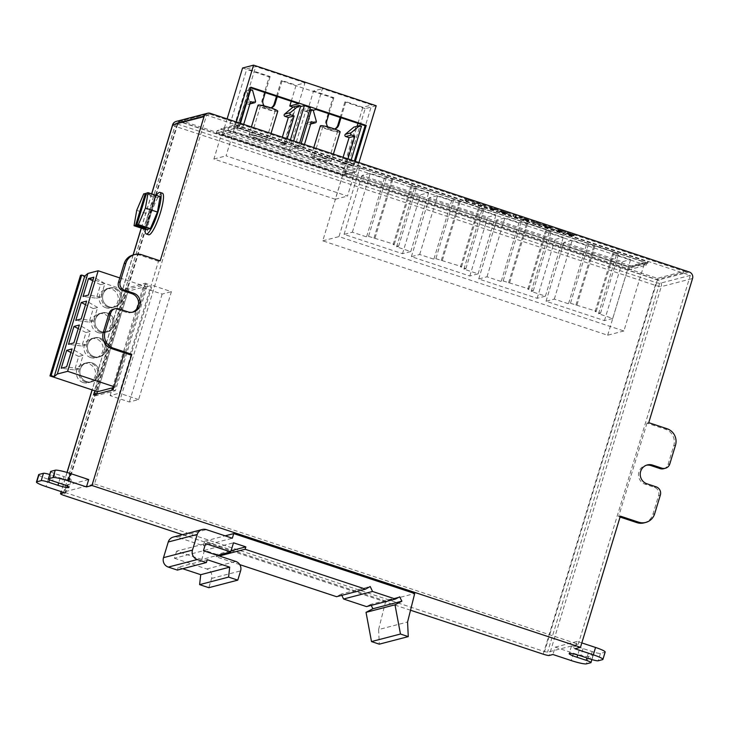 <?xml version="1.0" encoding="UTF-8"?>
<svg xmlns="http://www.w3.org/2000/svg" width="729" height="729" viewBox="0 0 729 729"><rect width="100%" height="100%" fill="white"/><g stroke="black" fill="none" stroke-linecap="round" stroke-linejoin="round"><path stroke-width="0.55" stroke-dasharray="3.65 2.73" d="M173.347 537.045A7.5 7.299 -104.6 0 1 177.411 537.182L203.355 545.775L204.767 541.146L385.714 601.088L414.692 593.534M204.767 541.146L225.124 535.833M385.714 601.088L378.606 629.564L407.575 622.01M378.606 629.564L379.29 644.163M371.198 605.38L370.697 604.396L399.674 596.841M370.697 604.396L366.496 606.61M341.837 595.329L341.236 594.062L370.204 586.508M341.236 594.062L336.588 596.705M239.777 564.629L216.148 556.801L219.292 555.981M216.148 556.801L216.868 554.432L231.093 550.723M216.868 554.432L204.53 550.34L233.499 542.795M204.53 550.34L201.751 559.48L217.479 555.38M201.751 559.48L176.618 551.16L205.587 543.606M176.618 551.16L174.45 558.277L203.427 550.723M174.45 558.277L206.808 568.994A7.5 7.299 -104.6 0 1 211.62 578.434L208.813 587.692M182.697 568.72L178.259 567.244L207.236 559.699M178.259 567.244L177.393 570.096M203.355 545.775L232.332 538.221M138.628 399.565L119.392 393.195L152.179 285.294L171.406 291.664L138.628 399.565L129.352 401.98L110.115 395.61L119.392 393.195M112.485 387.819L142.902 287.709L152.179 285.294M110.115 395.61L111.756 390.225M142.902 287.709L162.139 294.079L171.406 291.664M162.139 294.079L129.352 401.98M359.853 167.943L644.755 262.312L628.526 266.541L343.623 172.172L359.853 167.943L338.985 236.606L623.887 330.984L644.755 262.312M623.887 330.984L607.667 335.212L322.765 240.834L343.623 172.172M322.765 240.834L338.985 236.606M607.667 335.212L628.526 266.541M384.429 178.031L386.416 177.521L391.819 179.307L392.931 179.07L412.167 185.439L411.056 185.676L416.469 187.471L414.482 187.991L428.67 192.693L420.378 194.853L361.958 175.498L370.241 173.338L384.429 178.031L366.55 236.889L368.528 236.378L386.416 177.521M451.743 200.338L453.73 199.819L459.142 201.605L460.254 201.368L479.482 207.738L478.379 207.984L483.783 209.77L481.796 210.289L495.984 214.991L487.701 217.151L429.272 197.796L437.564 195.636L451.743 200.338L433.864 259.196L435.851 258.677L453.73 199.819M519.066 222.637L521.053 222.117L526.456 223.912L527.568 223.666L546.805 230.036L545.693 230.282L551.106 232.068L549.119 232.587L563.298 237.289L555.015 239.449L496.595 220.094L504.878 217.935L519.066 222.637L501.178 281.494L503.165 280.975L521.053 222.117M586.38 244.935L588.367 244.415L593.78 246.211L594.891 245.965L614.119 252.343L613.016 252.58L618.42 254.375L616.433 254.886L630.621 259.588L622.338 261.747L563.909 242.393L572.201 240.233L586.38 244.935L568.502 303.793L570.488 303.273L588.367 244.415M570.488 303.273L596.24 311.192L595.128 311.438L600.541 313.233L598.555 313.743L612.743 318.445L604.45 320.605L546.03 301.25L554.313 299.09L568.502 303.793M554.313 299.09L572.201 240.233M546.03 301.25L563.909 242.393M604.45 320.605L622.338 261.747M612.743 318.445L630.621 259.588M598.555 313.743L616.433 254.886M600.541 313.233L618.42 254.375M595.128 311.438L613.016 252.58M596.24 311.192L614.119 252.343M577.004 304.822L594.891 245.965M575.901 305.068L593.78 246.211M503.165 280.975L528.917 288.894L527.814 289.14L533.218 290.926L531.231 291.445L545.42 296.147L537.136 298.307L478.716 278.952L486.999 276.792L501.178 281.494M486.999 276.792L504.878 217.935M478.716 278.952L496.595 220.094M537.136 298.307L555.015 239.449M545.42 296.147L563.298 237.289M531.231 291.445L549.119 232.587M533.218 290.926L551.106 232.068M527.814 289.14L545.693 230.282M528.917 288.894L546.805 230.036M509.689 282.524L527.568 223.666M508.578 282.77L526.456 223.912M435.851 258.677L461.603 266.595L460.491 266.841L465.904 268.627L463.917 269.147L478.106 273.849L469.813 276.009L411.393 256.654L419.676 254.494L433.864 259.196M419.676 254.494L437.564 195.636M411.393 256.654L429.272 197.796M469.813 276.009L487.701 217.151M478.106 273.849L495.984 214.991M463.917 269.147L481.796 210.289M465.904 268.627L483.783 209.77M460.491 266.841L478.379 207.984M461.603 266.595L479.482 207.738M442.366 260.226L460.254 201.368M441.264 260.463L459.142 201.605M368.528 236.378L394.289 244.297L393.177 244.534L398.581 246.329L396.594 246.849L410.782 251.551L402.499 253.71L344.079 234.355L352.362 232.196L366.55 236.889M352.362 232.196L370.241 173.338M344.079 234.355L361.958 175.498M402.499 253.71L420.378 194.853M410.782 251.551L428.67 192.693M396.594 246.849L414.482 187.991M398.581 246.329L416.469 187.471M393.177 244.534L411.056 185.676M394.289 244.297L412.167 185.439M375.052 237.927L392.931 179.07M373.941 238.164L391.819 179.307M119.802 277.931L145.809 286.552L128.149 291.153L80.509 275.371M113.97 386.671L115.255 387.099L145.809 286.552M83.124 382.515A9.841 9.568 -104.6 0 1 83.48 363.643A9.841 9.568 -104.6 0 1 95.226 370.76A9.841 9.568 -104.6 0 1 83.124 382.515M90.697 357.602A9.841 9.568 -104.6 0 1 91.052 338.73A9.841 9.568 -104.6 0 1 102.798 345.838A9.841 9.568 -104.6 0 1 90.697 357.602M98.26 332.679A9.841 9.568 -104.6 0 1 98.615 313.816A9.841 9.568 -104.6 0 1 110.361 320.924A9.841 9.568 -104.6 0 1 98.26 332.679M105.833 307.766A9.841 9.568 -104.6 0 1 106.188 288.903A9.841 9.568 -104.6 0 1 117.934 296.01A9.841 9.568 -104.6 0 1 105.833 307.766M97.595 391.701L128.149 291.153M115.255 387.099L113.715 387.5M109.314 306.863A9.841 9.568 -104.6 0 1 109.669 287.991A9.841 9.568 -104.6 0 1 121.415 295.099A9.841 9.568 -104.6 0 1 109.314 306.863A9.841 9.568 -104.6 0 1 109.669 287.991A9.841 9.568 -104.6 0 1 121.415 295.099A9.841 9.568 -104.6 0 1 109.314 306.863M101.741 331.777A9.841 9.568 -104.6 0 1 102.096 312.905A9.841 9.568 -104.6 0 1 113.842 320.022A9.841 9.568 -104.6 0 1 101.741 331.777A9.841 9.568 -104.6 0 1 102.096 312.905A9.841 9.568 -104.6 0 1 113.842 320.022A9.841 9.568 -104.6 0 1 101.741 331.777M94.169 356.691A9.841 9.568 -104.6 0 1 94.524 337.828A9.841 9.568 -104.6 0 1 106.27 344.935A9.841 9.568 -104.6 0 1 94.169 356.691A9.841 9.568 -104.6 0 1 94.524 337.828A9.841 9.568 -104.6 0 1 106.27 344.935A9.841 9.568 -104.6 0 1 94.169 356.691M86.596 381.604A9.841 9.568 -104.6 0 1 86.961 362.741A9.841 9.568 -104.6 0 1 98.697 369.849A9.841 9.568 -104.6 0 1 86.596 381.604A9.841 9.568 -104.6 0 1 86.961 362.741A9.841 9.568 -104.6 0 1 98.697 369.849A9.841 9.568 -104.6 0 1 86.596 381.604M74.65 369.94L78.996 368.81L83.088 355.324L78.741 356.454L74.65 369.94L61.245 368.227M78.741 356.454L70.977 352.517M83.088 355.324L72.062 348.945M78.996 368.81L66.631 366.824M81.912 346.02L86.259 344.89L90.36 331.403L86.013 332.533L81.912 346.02L68.517 344.307M86.013 332.533L78.24 328.606M90.36 331.403L79.333 325.025M86.259 344.89L73.893 342.903M89.184 322.1L93.531 320.97L97.622 307.483L93.276 308.613L89.184 322.1L75.78 320.386M93.276 308.613L85.512 304.686M97.622 307.483L86.596 301.104M93.531 320.97L81.165 318.983M96.447 298.179L100.793 297.049L104.894 283.563L100.547 284.693L96.447 298.179L83.051 296.466M100.547 284.693L92.774 280.765M104.894 283.563L93.868 277.184M100.793 297.049L88.428 295.063M108.147 307.164A9.841 9.568 -104.6 0 1 108.512 288.292A9.841 9.568 -104.6 0 1 120.249 295.4A9.841 9.568 -104.6 0 1 108.147 307.164M100.584 332.078A9.841 9.568 -104.6 0 1 100.939 313.215A9.841 9.568 -104.6 0 1 112.685 320.323A9.841 9.568 -104.6 0 1 100.584 332.078M93.011 356.991A9.841 9.568 -104.6 0 1 93.367 338.128A9.841 9.568 -104.6 0 1 105.113 345.236A9.841 9.568 -104.6 0 1 93.011 356.991M85.439 381.914A9.841 9.568 -104.6 0 1 85.794 363.042A9.841 9.568 -104.6 0 1 97.54 370.15A9.841 9.568 -104.6 0 1 85.439 381.914M568.875 234.847L573.75 235.968L567.572 233.982L574.498 235.239L567.071 233.216L572.465 234.957L565.768 233.043L568.875 234.847L573.75 235.968M573.841 235.658L567.663 233.672L574.425 235.285L571.563 233.945L567.162 232.906L572.557 234.647L565.768 233.043L568.975 234.538M555.862 230.51L563.335 232.988L565.713 232.369L558.368 229.936L563.417 231.84L557.43 230.4L561.831 232.25L555.954 230.209L563.335 232.988M563.426 232.679L565.804 232.059L558.46 229.626L563.508 231.53L557.922 229.99L561.922 231.95L556.254 230.41M551.434 228.669L555.106 229.881M555.197 229.58L551.835 228.56M546.076 227.293L550.951 228.414L544.773 226.427L551.698 227.685L544.271 225.662L549.666 227.402L542.968 225.489L546.076 227.293L550.951 228.414M551.042 228.113L544.864 226.127L551.625 227.73L548.764 226.4L544.363 225.352L549.757 227.093L542.968 225.489L546.176 226.983M536.918 224.24L543.925 225.152L538.804 224.423L538.822 223.457L532.954 222.5L533.081 221.561L531.131 220.914L531.077 222.299L536.927 223.183L536.918 224.24L539.178 224.988M539.278 224.678L544.016 224.842L538.904 224.113L538.913 223.147L536.316 222.29L533.045 222.19L533.181 221.252L531.231 220.605L531.168 221.999L536.927 223.183M537.027 222.883L537.009 223.931M524.853 220.258L528.798 221.142L524.206 219.566L528.899 220.969L529.081 220.249L524.26 218.654L527.058 220.103L522.511 219.301L528.798 221.142M528.899 220.841L524.306 219.265L528.99 220.659L529.172 219.939L524.361 218.345L527.185 219.557L522.411 218.627L522.511 219.301L522.411 218.627L524.953 219.958M501.999 212.686L506.874 213.816L500.695 211.829L507.621 213.087L500.194 211.064L505.589 212.804L498.891 210.891L501.999 212.686L506.874 213.816M506.965 213.506L500.787 211.519L507.548 213.132L504.687 211.793L500.285 210.754L505.68 212.494L498.891 210.891L502.09 212.385M492.804 209.387L488.949 207.92L492.33 209.469L498.016 210.654L498.335 210.207L498.016 210.654C498.736 210.444 497.625 209.834 494.672 208.813L490.061 207.701L496.157 210.016L491.009 208.503M491.1 208.202L489.05 207.61L492.421 209.159L498.117 210.344C498.827 210.143 497.716 209.533 494.763 208.512L490.152 207.4L494.499 208.658L496.157 210.016L496.431 209.597L492.895 209.086M156.37 195.408A21.906 4.292 -71.7 0 0 145.117 229.398M160.125 196.657L155.769 197.787L148.743 214.317L146.064 229.708M162.385 193.185A21.906 4.292 -71.7 0 0 151.422 212.631A21.906 4.292 -71.7 0 0 148.607 234.765M136.715 210.335L148.743 214.317M143.741 193.805L155.769 197.787M146.438 228.186L156.143 196.265L154.94 196.584L146.329 193.723M156.143 196.265L146.52 193.085M154.94 196.584L145.435 227.858M521.126 218.345L522.392 218.017L516.396 217.224L515.121 216.385L516.442 216.048L514.537 215.419L512.861 215.948L513.389 215.438C512.296 215.502 513.18 216.03 516.032 216.996L520.333 218.436L522.392 218.017M516.032 216.996L520.333 218.436M520.424 218.135L521.226 218.044M522.483 217.707L516.487 216.914L515.212 216.085L516.533 215.738L514.638 215.11L513.298 215.738C512.205 215.811 513.088 216.331 515.941 217.306M507.357 214.062L511.029 215.283M511.12 214.973L507.749 213.962M483.792 206.261L487.464 207.473M487.564 207.173L484.193 206.161M478.397 204.849L480.666 205.605L485.405 205.769L483.464 205.122L480.293 205.04L480.302 204.074L477.705 203.218L474.433 203.118L474.57 202.17L472.62 201.532L472.556 202.917L478.415 203.801L478.397 204.849L480.666 205.605M480.757 205.296L485.505 205.46L480.384 204.731L480.393 203.765L477.805 202.908L474.533 202.808L474.661 201.869L472.711 201.222L472.647 202.607L478.415 203.801M478.506 203.5L478.488 204.548M464.911 200.384L472.11 201.359L464.382 198.798L466.897 199.874L464.911 200.384L466.815 201.013M466.906 200.712L468.893 200.193L472.201 201.049L464.473 198.498L466.897 199.874M466.988 199.564L465.011 200.083M291.245 101.258L296.12 85.184L282.169 80.564L281.194 80.81L276.473 96.365M298.671 103.718L305.004 82.869L296.12 85.184M316.104 109.496L322.437 88.646L371.726 104.976L362.851 107.291L345.874 101.668L344.908 101.914L340.188 117.469M313.224 110.243L307.228 111.81L313.561 90.961L322.437 88.646M342.767 174.741L335.313 199.263L213.898 159.04L221.352 134.519L342.767 174.741L343.869 174.45L222.454 134.227L233.462 131.366L354.932 171.57L347.478 196.092L226.063 155.869L233.517 131.348L354.932 171.57M221.352 134.519L233.517 131.348M335.313 199.263L347.478 196.092M343.869 174.45L354.877 171.579L356.08 171.98L345.063 174.851L343.869 174.45M213.898 159.04L226.063 155.869M222.454 134.227L227.22 118.535M240.032 122.782L238.593 127.52L354.002 165.747L355.442 161.009M359.042 162.203L356.08 171.98M236.433 121.588L233.462 131.357M376.191 105.76L365.183 108.63L345.063 174.851M334.611 129.015A6.461 6.279 -104.6 0 1 325.817 121.205L332.889 97.932L281.194 80.81M365.183 108.63L344.908 101.914M270.933 107.892A6.461 6.279 -104.6 0 1 262.103 100.101L269.174 76.827L242.566 68.016M332.889 97.932L333.855 97.686L313.561 90.961M269.174 76.827L270.14 76.581L246.839 68.854L255.715 66.539L305.004 82.869M250.658 87.808L249.683 87.489L237.426 127.83L286.415 144.05L277.53 146.365L294.972 152.142L303.856 149.828L352.836 166.057L354.467 160.69M286.369 144.178L277.494 146.493L228.213 130.163L237.089 127.857L286.415 144.05M237.089 127.857L255.715 66.539M228.213 130.163L246.839 68.854M327.886 126.91A6.461 6.279 75.4 0 0 334.793 129.088M328.97 113.751L333.855 97.686M307.228 111.81L301.514 109.915L310.399 107.6M293.04 107.108L295.509 107.919L283.253 148.242L289.267 150.238L301.514 109.915M277.284 96.629L282.169 80.564M264.272 105.933A6.461 6.279 75.4 0 0 271.133 107.965M265.256 92.647L270.14 76.581M294.935 152.27L303.811 149.955L353.1 166.285L344.225 168.599L294.972 152.142M344.225 168.599L357.082 126.263M357.966 123.356L362.851 107.291M340.99 117.733L345.874 101.668M353.1 166.285L371.726 104.976M249.683 87.489L250.849 87.188M237.426 127.83L238.593 127.52M352.836 166.057L354.002 165.747M295.509 107.919L300.53 106.616M293.76 140.579L292.138 145.928L298.143 147.923L299.774 142.565M283.253 148.242L292.138 145.928M289.267 150.238L298.143 147.923M233.836 127.529L237.071 128.605L244.826 103.108L248.152 104.211A1.294 1.258 75.4 0 0 249.728 102.652L246.721 91.608L244.926 91.016L233.836 127.529L239.631 126.026L242.866 127.092L237.071 128.605M250.612 101.595L244.826 103.108M242.866 127.092L243.805 124.03M252.516 90.104L246.721 91.608M250.093 89.667L244.926 91.016M240.561 122.955L239.631 126.026M308.923 124.285A1.294 1.258 75.4 0 0 310.499 122.718L307.401 111.655L305.697 111.09L294.607 147.604L297.851 148.68L305.597 123.183L308.923 124.285L310.736 123.812M313.197 110.143L307.401 111.655M309.652 110.061L305.697 111.09M301.314 143.084L300.403 146.101L294.607 147.604M300.403 146.101L303.638 147.167L297.851 148.68M311.392 121.67L305.597 123.183M303.638 147.167L304.558 144.151M282.451 136.833L280.583 142.966L283.827 144.032L294.917 107.518L293.222 106.953M287.29 138.437L286.379 141.453L280.583 142.966M286.379 141.453L289.623 142.529L283.827 144.032M300.712 106.006L294.917 107.518M289.623 142.529L290.534 139.512M343.204 156.954L341.327 163.141L344.571 164.216L355.661 127.693L353.866 127.101M348.052 158.558L347.122 161.628L341.327 163.141M347.122 161.628L350.357 162.704L344.571 164.216M361.456 126.19L355.661 127.693M350.357 162.704L351.296 159.633M277.767 111.255A10.334 1.276 16.9 0 1 265.566 108.858A10.334 1.276 16.9 0 1 257.993 105.249M266.14 108.703A7.746 0.957 16.9 0 1 260.463 105.997A7.746 0.957 16.9 0 1 268.163 107.336A7.746 0.957 16.9 0 1 275.298 110.507A7.746 0.957 16.9 0 1 266.14 108.703M256.617 138.282A10.334 1.276 16.9 0 1 249.054 134.674A10.334 1.276 16.9 0 1 259.314 136.46A10.334 1.276 16.9 0 1 268.828 140.688A10.334 1.276 16.9 0 1 256.617 138.282M257.2 138.136A7.746 0.957 16.9 0 1 251.523 135.43A7.746 0.957 16.9 0 1 259.214 136.76A7.746 0.957 16.9 0 1 266.349 139.932A7.746 0.957 16.9 0 1 257.2 138.136M340.133 131.913A10.334 1.276 16.9 0 1 329.873 130.136A10.334 1.276 16.9 0 1 320.359 125.907M331.987 128.459A7.746 0.957 16.9 0 1 337.664 131.165A7.746 0.957 16.9 0 1 329.964 129.826A7.746 0.957 16.9 0 1 322.829 126.655A7.746 0.957 16.9 0 1 331.987 128.459M323.621 157.737A10.334 1.276 16.9 0 1 331.194 161.346A10.334 1.276 16.9 0 1 320.933 159.56A10.334 1.276 16.9 0 1 311.42 155.332A10.334 1.276 16.9 0 1 323.621 157.737M323.047 157.883A7.746 0.957 16.9 0 1 328.715 160.59A7.746 0.957 16.9 0 1 321.024 159.259A7.746 0.957 16.9 0 1 313.889 156.088A7.746 0.957 16.9 0 1 323.047 157.883M210.162 114.234L686.199 271.926L656.929 279.553L180.892 121.861L210.162 114.234L210.417 113.378M96.738 394.143L96.264 395.683L115.392 390.698L147.805 284.028L145.399 283.226L126.272 288.21L95.089 390.862M115.392 390.698L112.986 389.906M124.258 352.818L145.399 283.226M96.264 395.683L93.868 394.89M147.805 284.028L128.678 289.003L97.486 391.664M128.678 289.003L126.272 288.21M663.618 468.72A6.561 6.379 75.4 0 0 668.074 464.4L673.751 445.711A13.122 12.767 75.4 0 0 665.322 429.208L646.997 423.139L648.737 422.683M646.997 423.139L618.611 516.569L620.352 516.123M581.824 642.914L577.231 641.392L574.999 648.755M577.231 641.392L555.161 647.152L552.919 654.505M410.518 610.228L182.441 534.676M38.683 474.67A13.122 1.622 -163.1 0 0 48.296 479.254L66.612 485.323L64.38 492.676M66.612 485.323L88.692 479.564M130.072 354.741L158.457 261.301L160.198 260.854M631.514 267.479L647.799 263.233L646.687 262.868L630.403 267.115L631.514 267.479L631.888 266.249L648.163 262.012L234.638 125.023L221.133 128.541L346.157 169.957L343.377 170.686L631.888 266.249M94.515 483.983L578.252 644.226L547.543 652.227L544.554 651.58L63.742 492.039L94.515 483.983L206.58 115.146L690.308 275.389L578.252 644.226M690.308 275.389L659.599 283.39L656.619 282.743L177.694 124.103L175.871 123.155L206.58 115.146M646.231 265.247L233.672 128.577L216.285 133.106L628.854 269.776L646.231 265.247L646.978 262.786L234.264 126.254L220.769 129.771L345.783 171.187L343.004 171.907L629.592 267.324L217.032 130.655L234.41 126.126L646.978 262.786M233.672 128.577L234.41 126.126M216.285 133.106L217.032 130.655M628.854 269.776L629.592 267.324M644.026 522.875A13.122 12.767 75.4 0 0 652.929 514.227L658.606 495.538A6.561 6.379 75.4 0 0 654.396 487.291L645.238 484.256A9.841 9.568 -104.6 0 1 646.477 465.202M618.611 516.569L620.069 517.052M132.341 312.222A9.841 9.568 -104.6 0 1 126.163 312.313L117.005 309.278A6.561 6.379 75.4 0 0 113.451 309.16M158.457 261.301L140.141 255.241A13.122 12.767 75.4 0 0 133.042 254.995L92.082 389.869M555.161 647.152L573.477 653.22A13.122 1.622 -163.1 0 0 588.631 656.501L593.051 655.344A6.561 0.811 -163.1 0 0 593.224 655.234A6.561 0.811 -163.1 0 0 588.412 652.938L579.254 649.904A9.86 1.221 16.9 0 1 571.408 646.259A9.86 1.221 16.9 0 1 583.054 648.546L592.212 651.58A6.561 0.811 -163.1 0 0 600.404 653.43L604.824 652.273A13.122 1.622 -163.1 0 0 605.161 652.045M592.212 651.58L589.98 658.943M579.254 649.904L577.723 654.952M50.629 471.481A6.561 0.811 -163.1 0 0 54.821 473.568L63.979 476.602A9.86 1.221 16.9 0 1 71.205 480.046A9.86 1.221 16.9 0 1 60.179 477.96L51.021 474.925A6.561 0.811 -163.1 0 0 49.709 474.506M60.179 477.96L58.666 482.935M54.821 473.568L52.588 480.921M686.572 270.696L657.303 278.323L181.266 120.631L209.788 113.195M686.454 271.07L686.199 271.926M657.303 278.323L656.929 279.553M181.266 120.631L180.892 121.861M345.783 171.187L346.157 169.957M220.769 129.771L221.133 128.541M343.004 171.907L343.377 170.686M647.799 263.233L648.163 262.012M234.264 126.254L234.638 125.023M206.808 568.994L235.777 561.439M211.62 578.434L240.597 570.88M177.411 537.182L206.38 529.628M263.069 99.855L262.103 100.101M326.783 120.959L325.817 121.205M249.965 103.737L248.152 104.211M255.524 101.14L249.728 102.652M316.295 121.205L310.499 122.718M689.233 271.99L657.941 280.136L179.015 121.497L210.307 113.341M172.582 124.896A5.167 0.638 -163.1 0 0 176.372 126.7L655.289 285.349A5.167 0.638 -163.1 0 0 661.258 286.643L549.201 655.48M543.233 654.186L655.289 285.349A5.167 1.011 108.3 0 1 657.941 280.136A5.167 5.021 75.4 0 1 661.258 286.643L692.55 278.487M176.227 121.406A5.167 5.021 -104.6 0 1 179.015 121.497A5.167 1.011 108.3 0 0 176.372 126.7L64.307 495.538M151.732 193.878L141.326 228.141M133.17 254.968L92.173 389.906M67.095 472.465L61.263 491.647M659.599 283.39L547.543 652.227M656.619 282.743L544.554 651.58M177.694 124.103L65.628 492.941M175.871 123.155L63.806 491.993M673.751 445.711L675.491 445.255M665.322 429.208L667.062 428.752M668.074 464.4L669.805 463.945M645.238 484.256L646.978 483.801M654.396 487.291L656.136 486.835M658.606 495.538L660.346 495.091M652.929 514.227L654.669 513.772M117.005 309.278L118.736 308.823M126.163 312.313L127.903 311.857M140.141 255.241L141.882 254.786M604.824 652.273L602.591 659.636M600.404 653.43L598.172 660.784M583.054 648.546L580.822 655.909M588.412 652.938L586.9 657.923M593.051 655.344L590.818 662.707M588.631 656.501L586.398 663.855M573.477 653.22L571.244 660.574M48.296 479.254L46.064 486.608M51.021 474.925L49.563 479.718M63.979 476.602L61.746 483.956M108.512 288.292L106.188 288.903M113.469 307.337L111.154 307.948M100.939 313.215L98.615 313.816M105.905 332.26L103.582 332.861M93.367 338.128L91.052 338.73M98.333 357.174L96.009 357.775M85.794 363.042L83.48 363.643M90.76 382.087L88.446 382.698M270.714 108.092L269.739 108.348M334.42 129.197L333.454 129.452M249.901 103.955L248.844 104.229M310.672 124.03L309.615 124.304M251.514 126.582L249.054 134.674M271.133 133.079L268.828 140.688M260.463 105.997L251.523 135.43M275.298 110.507L266.349 139.932M313.88 147.24L311.42 155.332M333.499 153.737L331.194 161.346M322.829 126.655L313.889 156.088M337.664 131.165L328.715 160.59M151.641 193.841L141.226 228.104M66.995 472.438L61.172 491.61M175.798 123.201L63.742 492.039M645.593 465.394L647.334 464.938M131.484 312.486L133.225 312.039M571.408 646.259L569.167 653.612M593.224 655.234L591.902 659.563M71.205 480.046L68.973 487.4"/><path stroke-width="1.09" d="M233.736 533.592L414.692 593.534L407.575 622.01L408.267 636.608L400.467 634.03L395 604.806L401.889 601.179L399.674 596.841L395.464 599.056L372.537 591.465L370.204 586.508L365.557 589.15L245.117 549.256L245.837 546.878L233.499 542.795L230.728 551.935L205.587 543.606L203.427 550.723L235.777 561.439A7.5 7.299 -104.6 0 1 240.597 570.88L237.782 580.138L228.587 577.095L229.69 567.135L207.236 559.699L206.371 562.542L197.295 559.535A7.5 7.299 -104.6 0 1 192.474 550.103L197.231 534.439A7.5 7.299 -104.6 0 1 206.38 529.628L232.332 538.221L233.736 533.592L225.124 535.833M400.467 634.03L371.498 641.575L379.29 644.163L408.267 636.608M371.498 641.575L366.031 612.351L395 604.806M366.031 612.351L372.911 608.733L401.889 601.179M372.911 608.733L371.198 605.38M372.537 591.465L343.569 599.01L366.496 606.61L395.464 599.056M343.569 599.01L341.837 595.329M239.777 564.629L336.588 596.705L365.557 589.15M219.292 555.981L245.117 549.256M231.093 550.723L245.837 546.878M217.479 555.38L230.728 551.935M228.587 577.095L199.618 584.64L208.813 587.692L237.782 580.138M199.618 584.64L200.721 574.689L229.69 567.135M200.721 574.689L182.697 568.72M202.325 529.491L173.347 537.045A7.5 7.299 -104.6 0 0 168.262 541.984L163.496 557.658A7.5 7.299 -104.6 0 0 168.317 567.089L177.393 570.096L206.371 562.542M111.756 390.225L112.485 387.819M113.715 387.5L97.595 391.701L49.964 375.918L51.148 375.608L54.201 376.62L57.327 374.004L67.624 371.316L98.178 270.769L119.802 277.931M67.624 371.316L113.97 386.671M88.482 278.587L83.051 296.466L88.428 295.063L93.868 277.184L88.482 278.587L92.774 280.765M81.211 302.508L75.78 320.386L81.165 318.983L86.596 301.104L81.211 302.508L85.512 304.686M73.948 326.428L68.517 344.307L73.893 342.903L79.333 325.025L73.948 326.428L78.24 328.606M66.676 350.348L61.245 368.227L66.631 366.824L72.062 348.945L66.676 350.348L70.977 352.517M57.327 374.004L87.872 273.457L98.178 270.769M54.201 376.62L84.746 276.072L87.872 273.457M51.148 375.608L81.703 275.061L84.746 276.072M49.964 375.918L80.509 275.371L81.703 275.061M136.824 225.006L146.52 193.085L148.096 192.675L160.125 196.657L157.446 212.048L150.42 228.578L146.064 229.708L134.045 225.726L135.621 225.316L145.244 228.505L146.438 228.186L136.824 225.006L138.401 224.596L145.426 208.066L148.096 192.675M145.117 229.398A21.906 4.292 -71.7 0 0 146.21 233.973A21.906 4.292 -71.7 0 0 158.011 211.902A21.906 4.292 -71.7 0 0 159.979 192.392A21.906 4.292 -71.7 0 0 156.37 195.408M146.21 233.973L148.607 234.765A21.906 4.292 -71.7 0 0 160.416 212.695A21.906 4.292 -71.7 0 0 162.385 193.185L159.979 192.392M146.329 193.723L143.741 193.805L136.715 210.335L134.045 225.726M138.401 224.596L150.42 228.578M145.426 208.066L157.446 212.048M145.326 193.395L135.621 225.316M145.435 227.858L145.244 228.505M293.04 107.108L289.787 106.033L291.245 101.258M289.787 106.033L298.671 103.718L250.658 87.808M354.467 160.69L365.092 125.716L316.104 109.496L313.224 110.243M355.442 161.009L366.25 125.415L250.849 87.188L240.032 122.782M227.22 118.535L242.566 68.016L253.574 65.145L376.191 105.76L359.042 162.203M253.574 65.145L236.433 121.588M340.188 117.469L337.837 125.188A6.461 6.279 -104.6 0 1 334.611 129.015M276.473 96.365L274.122 104.083A6.461 6.279 -104.6 0 1 270.933 107.892M328.97 113.751L326.783 120.959A6.461 6.279 75.4 0 0 327.886 126.91M334.793 129.088A6.461 6.279 75.4 0 0 338.803 124.941L340.99 117.733M271.133 107.965A6.461 6.279 75.4 0 0 275.097 103.837L277.284 96.629M265.256 92.647L263.069 99.855A6.461 6.279 75.4 0 0 264.272 105.933M357.082 126.263L357.966 123.356M365.092 125.716L366.25 125.415M300.53 106.616L304.385 105.605L293.76 140.579M299.774 142.565L310.399 107.6L304.385 105.605M243.805 124.03L250.612 101.595L253.938 102.698A1.294 1.258 75.4 0 0 255.524 101.14L252.516 90.104L250.093 89.667M250.721 89.503L240.561 122.955M304.558 144.151L311.392 121.67L314.718 122.773A1.294 1.258 75.4 0 0 316.295 121.205L313.197 110.143L311.493 109.578L309.652 110.061M311.493 109.578L301.314 143.084M290.534 139.512L300.712 106.006L299.018 105.45L293.222 106.953L284.574 114.125A1.294 1.258 75.4 0 0 285.003 116.358L288.329 117.46L282.451 136.833M299.018 105.45L290.37 112.621A1.294 1.258 75.4 0 0 290.798 114.854L294.124 115.957L288.329 117.46M294.124 115.957L287.29 138.437M351.296 159.633L361.456 126.19L359.661 125.588L353.866 127.101L345.309 134.309A1.294 1.258 75.4 0 0 345.746 136.542L349.073 137.644L343.204 156.954M359.661 125.588L351.105 132.806A1.294 1.258 75.4 0 0 351.542 135.029L354.868 136.132L349.073 137.644M354.868 136.132L348.052 158.558M251.514 126.582L257.993 105.249A10.334 1.276 16.9 0 1 268.254 107.026A10.334 1.276 16.9 0 1 277.767 111.255L271.133 133.079M313.88 147.24L320.359 125.907A10.334 1.276 16.9 0 1 332.561 128.304A10.334 1.276 16.9 0 1 340.133 131.913L333.499 153.737M207.519 113.25A5.167 5.021 75.4 0 0 204.011 116.649L172.718 124.805A5.167 5.021 -104.6 0 1 176.227 121.406L207.519 113.25A5.167 5.021 75.4 0 1 210.307 113.341L689.233 271.99A5.167 5.021 75.4 0 1 692.55 278.487L648.737 422.683L667.062 428.752A13.122 12.767 75.4 0 1 675.491 445.255L669.805 463.945A6.561 6.379 75.4 0 1 661.814 468.146L652.655 465.111A9.841 9.568 -104.6 0 0 640.226 474.132A9.841 9.568 -104.6 0 0 646.978 483.801L656.136 486.835A6.561 6.379 75.4 0 1 660.346 495.091L654.669 513.772A13.122 12.767 75.4 0 1 638.668 522.192L620.352 516.123L580.484 647.325L574.999 648.755L593.315 654.824A13.122 1.622 -163.1 0 1 602.929 659.399A13.122 1.622 -163.1 0 1 602.591 659.636L598.172 660.784A6.561 0.811 -163.1 0 1 589.98 658.943L580.822 655.909A9.86 1.221 16.9 0 0 569.167 653.612A9.86 1.221 16.9 0 0 577.022 657.266L586.18 660.301A6.561 0.811 -163.1 0 1 590.982 662.588A6.561 0.811 -163.1 0 1 590.818 662.707L586.398 663.855A13.122 1.622 -163.1 0 1 571.244 660.574L552.919 654.505L549.201 655.48A5.167 0.638 16.9 0 1 543.233 654.186L410.518 610.228M95.089 390.862L93.868 394.89L112.986 389.906L124.258 352.818M97.486 391.664L96.738 394.143M204.011 116.649L160.198 260.854L141.882 254.786A13.122 12.767 75.4 0 0 125.88 263.196L120.203 281.886A6.561 6.379 75.4 0 0 124.413 290.133L133.58 293.167A9.841 9.568 -104.6 0 1 133.225 312.039A9.841 9.568 -104.6 0 1 127.903 311.857L118.736 308.823A6.561 6.379 75.4 0 0 110.735 313.033L105.058 331.713A13.122 12.767 75.4 0 0 113.487 348.216L131.812 354.285L91.945 485.487L580.484 647.325M182.441 534.676L64.307 495.538A5.167 0.638 16.9 0 1 60.525 493.733A5.167 0.638 16.9 0 1 60.662 493.642L64.38 492.676L46.064 486.608A13.122 1.622 -163.1 0 1 36.45 482.024A13.122 1.622 -163.1 0 1 36.787 481.796L41.207 480.639A6.561 0.811 -163.1 0 1 48.788 482.279L57.946 485.314A9.86 1.221 16.9 0 0 68.973 487.4A9.86 1.221 16.9 0 0 61.746 483.956L52.588 480.921A6.561 0.811 -163.1 0 1 48.396 478.844A6.561 0.811 -163.1 0 1 48.561 478.725L52.98 477.577A13.122 1.622 -163.1 0 1 68.134 480.848L86.459 486.917L91.945 485.487M48.396 478.844L50.629 471.481A6.561 0.811 -163.1 0 1 50.802 471.371L55.213 470.214A13.122 1.622 -163.1 0 1 70.376 473.495L88.692 479.564L86.459 486.917M115.191 308.704L113.451 309.16A6.561 6.379 75.4 0 0 109.004 313.479L103.327 332.169A13.122 12.767 75.4 0 0 111.756 348.672L130.072 354.741L131.812 354.285M646.477 465.202A9.841 9.568 -104.6 0 1 650.915 465.567L660.073 468.601A6.561 6.379 75.4 0 0 663.618 468.72L665.358 468.264M620.069 517.052L636.936 522.638A13.122 12.767 75.4 0 0 644.026 522.875L645.766 522.429M141.226 228.104L133.061 254.995A13.122 12.767 75.4 0 0 124.14 263.652L118.463 282.333A6.561 6.379 75.4 0 0 122.682 290.589L131.84 293.623A9.841 9.568 -104.6 0 1 132.341 312.222M602.929 659.399L605.161 652.045A13.122 1.622 -163.1 0 0 595.557 647.461L581.824 642.914M577.723 654.952L577.022 657.266M49.709 474.506A6.561 0.811 -163.1 0 0 43.439 473.285L39.029 474.433A13.122 1.622 -163.1 0 0 38.683 474.67L36.45 482.024M58.666 482.935L57.946 485.314M209.788 113.195L686.454 271.07M168.317 567.089L197.295 559.535M163.496 557.658L192.474 550.103M168.262 541.984L197.231 534.439M275.097 103.837L274.122 104.083M338.803 124.941L337.837 125.188M253.938 102.698L249.965 103.737M314.718 122.773L310.736 123.812M290.798 114.854L285.003 116.358M290.37 112.621L284.574 114.125M351.542 135.029L345.746 136.542M351.105 132.806L345.309 134.309M176.227 121.406A5.167 5.167 0 0 0 172.582 124.896A5.167 0.638 -163.1 0 1 172.718 124.805L151.732 193.878M141.326 228.141L133.17 254.968M92.173 389.906L67.095 472.465M61.263 491.647L60.662 493.642M660.073 468.601L661.814 468.146M650.915 465.567L652.655 465.111M636.936 522.638L638.668 522.192M103.327 332.169L105.058 331.713M111.756 348.672L113.487 348.216M109.004 313.479L110.735 313.033M131.84 293.623L133.58 293.167M122.682 290.589L124.413 290.133M118.463 282.333L120.203 281.886M124.14 263.652L125.88 263.196M595.557 647.461L593.315 654.824M586.9 657.923L586.18 660.301M39.029 474.433L36.787 481.796M43.439 473.285L41.207 480.639M49.563 479.718L48.788 482.279M50.802 471.371L48.561 478.725M55.213 470.214L52.98 477.577M70.376 473.495L68.134 480.848M254.64 102.725L249.901 103.955M315.411 122.8L310.672 124.03M172.582 124.896L151.641 193.841M92.082 389.869L66.995 472.438M61.172 491.61L60.525 493.733M133.042 254.995L134.783 254.549M591.902 659.563L590.982 662.588"/></g></svg>
